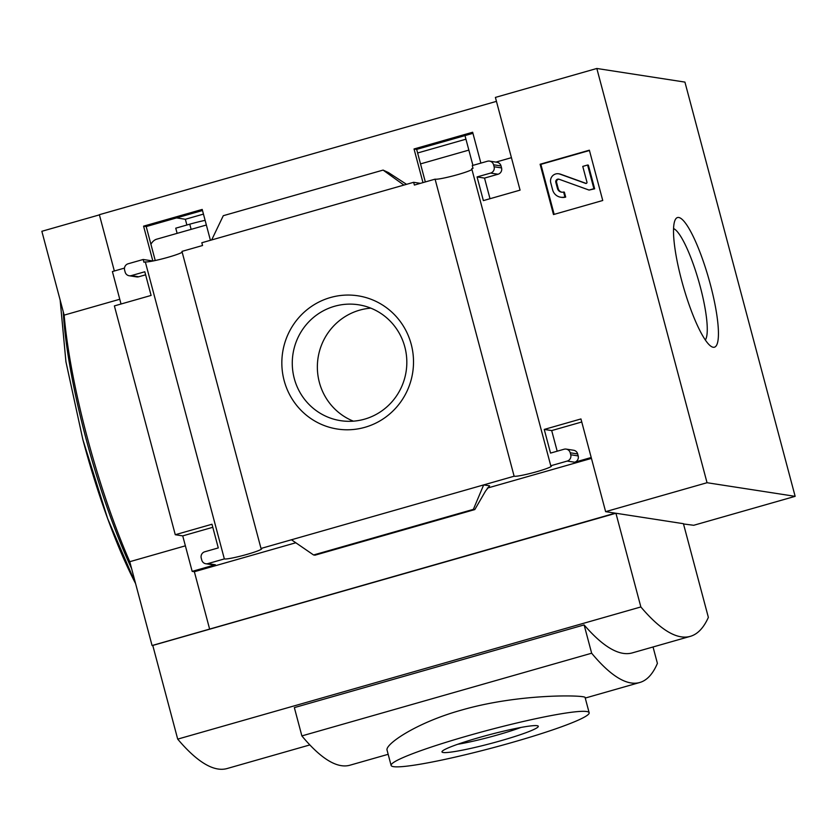 <?xml version="1.0" encoding="UTF-8"?>
<svg xmlns="http://www.w3.org/2000/svg" width="837" height="837" viewBox="0 0 837 837"><rect width="100%" height="100%" fill="white"/><g stroke="black" fill="none" stroke-linecap="round" stroke-linejoin="round"><path stroke-width="1.26" d="M206.352 225.017L156.665 239.194A189.56 37.424 74.1 0 0 150.911 244.247M186.881 225.007L185.354 219.273L203.454 214.105M417.621 152.983L465.947 139.193M177.13 233.356L175.749 228.187L189.758 224.19A22.547 1.998 165.1 0 1 205.107 220.351M176.544 217.902L185.354 219.273M155.232 260.516L146.203 226.565L202.491 210.505M425.322 181.943L416.659 149.384L472.947 133.324M99.415 214.868L41.85 231.294L64.156 315.13L119.764 299.259M114.345 271L99.362 214.69L496.456 101.361M795.15 496.341L707.045 482.719L605.622 511.658L580.951 418.95L544.249 429.423L550.547 453.089L564.075 449.239A5.127 5.001 98.8 0 1 570.217 452.786L570.74 454.763A5.127 5.001 98.8 0 1 567.224 461.072L550.777 465.759L471.733 168.697L473.01 168.331L472.277 165.569L487.448 161.238A5.127 5.001 98.8 0 1 493.589 164.795L494.112 166.762A5.127 5.001 98.8 0 1 490.597 173.081L477.069 176.931L483.367 200.608L520.07 190.135L495.399 97.416L596.823 68.477L684.928 82.099L795.15 496.341L693.727 525.28L683.505 523.962M145.303 261.855L224.347 558.917L207.9 563.615A5.127 5.001 98.8 0 1 201.759 560.058L201.236 558.091A5.127 5.001 98.8 0 1 204.751 551.782L218.279 547.921L211.981 524.244L175.278 534.728L114.387 305.903L151.099 295.43L144.801 271.763L131.273 275.624A5.127 5.001 98.8 0 1 125.131 272.067L124.608 270.089A5.127 5.001 98.8 0 1 128.124 263.781L143.19 259.48L143.933 262.243L145.303 261.855A19.471 1.726 -14.9 0 0 163.309 258.591A19.471 1.726 -14.9 0 0 182.184 252.23M315.026 555.151L313.572 554.973L291.454 539.771L261.008 548.455L181.964 251.393L202.554 245.513L201.822 242.751L211.677 239.937L413.645 182.299L420.404 183.345M146.203 226.565L143.577 226.157L202.209 209.428L210.422 240.303M143.19 259.48L152.836 260.977L143.577 226.157M416.659 149.384L414.033 148.976L472.654 132.246L480.877 163.121M422.978 182.612L414.033 148.976M413.645 182.299L414.378 185.061L435.083 179.16A19.471 1.726 -14.9 0 0 453.079 175.885A19.471 1.726 -14.9 0 0 471.953 169.524M330.406 297.543A67.41 65.809 -81.2 0 0 301.278 410.569A67.41 65.809 -81.2 0 0 411.333 379.161A67.41 65.809 -81.2 0 0 330.406 297.543M291.454 539.771L483.671 484.916L473.365 509.367L474.82 509.566L485.554 491.057L489.593 485.826L483.671 484.916L514.127 476.222L435.083 179.16M495.933 162.096L511.438 157.67M553.487 214.554L540.106 164.251L589.363 150.189L602.745 200.493L553.487 214.554M707.045 482.719L596.823 68.477M514.127 476.222A19.471 1.726 165.1 0 0 534.487 472.33A19.471 1.726 165.1 0 0 551.478 466.021A19.471 1.726 165.1 0 0 550.777 465.759M224.347 558.917A19.471 1.726 165.1 0 0 244.718 555.025A19.471 1.726 165.1 0 0 261.709 548.716A19.471 1.726 165.1 0 0 261.008 548.455M121.03 304.009L112.399 271.554L124.472 268.102M615.927 513.248L683.431 523.69L708.364 617.382A498.81 98.473 -105.9 0 1 690.305 636.35A498.81 98.473 -105.9 0 1 640.86 606.951L615.927 513.248L152.773 645.432L177.706 739.123A498.81 98.473 -105.9 0 0 227.151 768.523L309.857 744.92M605.622 511.658L615.268 513.154L152.072 645.536L129.766 561.7A200.943 39.674 -105.9 0 1 64.156 315.13M152.836 645.651L152.072 645.536M205.808 563.74L213.257 564.902A5.127 5.001 98.8 0 0 215.36 564.766L192.175 571.378L194.362 571.723L209.585 628.922M192.175 571.378L182.728 535.879L175.278 534.728M591.215 457.504L574.674 462.223L567.224 461.072M557.191 451.195L551.698 430.574L581.767 421.994M566.168 449.103L573.617 450.254A5.127 5.001 98.8 0 1 577.666 453.936L570.217 452.786M574.674 462.223A5.127 5.001 98.8 0 0 578.189 455.914L577.666 453.936M182.728 535.879L212.786 527.3M129.18 275.75L136.63 276.901A5.127 5.001 98.8 0 0 138.722 276.775L145.607 274.808M211.677 239.937L223.291 215.695L383.095 170.089L403.894 185.082M383.095 170.089L388.431 172.568L406.541 184.328M489.54 161.112L496.99 162.263A5.127 5.001 98.8 0 1 501.039 165.946L493.589 164.795M490.011 198.714L484.518 178.093L498.046 174.232A5.127 5.001 98.8 0 0 501.562 167.923L501.039 165.946M640.86 606.951L177.706 739.123M690.305 636.35L632.343 652.881A498.81 98.473 -105.9 0 1 584.121 624.915L294.352 707.61L301.875 735.911A473.899 93.556 -105.9 0 0 349.992 765.196L388.159 754.304M185.375 545.829L129.766 561.7M681.569 280.175A67.41 13.308 74.1 0 0 711.534 346.633A67.41 13.308 74.1 0 0 708.782 278.752A67.41 13.308 74.1 0 0 675.292 219.65A67.41 13.308 74.1 0 0 681.569 280.175M653.038 646.98L657.401 663.375A473.899 93.556 -105.9 0 1 639.761 682.5A473.899 93.556 -105.9 0 1 591.654 653.216L301.875 735.911M589.154 712.747L585.105 697.524C586.35 695.108 520.101 693.099 461.417 710.121C416.219 722.645 384.727 744.511 387.081 750.224L391.12 765.436A102.459 9.092 165.1 0 0 492.47 747.88A102.459 9.092 165.1 0 0 589.154 712.747A102.459 9.092 165.1 0 0 468.218 735.702A102.459 9.092 165.1 0 0 391.12 765.436M591.654 653.216L584.121 624.915M370.833 308.152A58.632 57.24 -81.2 0 0 359.617 310.161A58.632 57.24 -81.2 0 0 317.453 363.645A58.632 57.24 -81.2 0 0 353.35 421.157M334.528 306.279A58.632 57.24 -81.2 0 0 292.354 366.313A58.632 57.24 -81.2 0 0 340.586 420.666A58.632 57.24 -81.2 0 0 406.123 371.461A58.632 57.24 -81.2 0 0 358.508 304.773A58.632 57.24 -81.2 0 0 334.528 306.279M554.167 214.356L540.869 164.366L540.106 164.251M540.869 164.366L589.447 150.503M552.629 189.863L550.756 182.79A7.177 6.999 98.8 0 1 559.89 174.106L585.649 183.397A1.025 1.004 98.8 0 0 586.957 182.163L582.761 166.406L587.595 165.025L593.893 188.691L589.06 190.072L559.095 179.254A2.563 2.501 98.8 0 0 555.831 182.361L557.463 188.482A5.127 5.001 98.8 0 0 563.604 192.029L564.912 196.967A10.243 10.002 98.8 0 1 552.629 189.863M563.604 192.029L564.368 192.154L565.686 197.082A10.243 10.002 98.8 0 1 561.491 197.344L560.727 197.229M565.686 197.082L564.912 196.967M561.899 192.207A5.127 5.001 98.8 0 1 558.227 188.597L557.463 188.482M559.022 179.233A2.563 2.501 98.8 0 0 556.605 182.476L558.227 188.597M587.595 165.025L588.359 165.14L594.657 188.817L589.06 190.072M594.657 188.817L593.893 188.691M558.614 173.772L559.378 173.897A7.177 6.999 98.8 0 1 560.654 174.222L586.193 183.439M479.475 737.449A49.843 4.426 165.1 0 0 442.062 751.48A49.843 4.426 165.1 0 0 491.277 743.371A49.843 4.426 165.1 0 0 538.003 725.951A49.843 4.426 165.1 0 0 479.475 737.449M457.661 744.281A43.89 3.892 165.1 0 0 520.907 727.458M551.698 430.574L544.249 429.423M194.362 571.723L295.817 542.763M487.312 488.117L591.456 458.394M484.518 178.093L477.069 176.931M313.572 554.973L473.365 509.367M705.34 339.979A58.632 11.572 74.1 0 0 698.853 281.588A58.632 11.572 74.1 0 0 673.544 228.574M556.605 182.476L555.831 182.361M560.654 174.222L559.89 174.106M578.189 455.914L570.74 454.763M215.36 564.766L207.9 563.615M138.722 276.775L131.273 275.624M498.046 174.232L490.597 173.081M501.562 167.923L494.112 166.762M314.911 555.182L474.705 509.576M63.246 311.709A192.636 38.031 74.1 0 0 85.939 438.379A192.636 38.031 74.1 0 0 131.597 568.595M135.604 583.661L107.67 518.637L82.853 439.561A189.288 37.372 74.1 0 0 135.584 583.577M191.129 229.359L189.758 224.19M420.519 163.895L468.846 150.105M639.761 682.5L585.251 698.058M314.994 555.182L474.82 509.566M82.853 439.561L65.935 361.783L60.138 300.012M472.915 165.391L464.985 135.594"/></g></svg>
